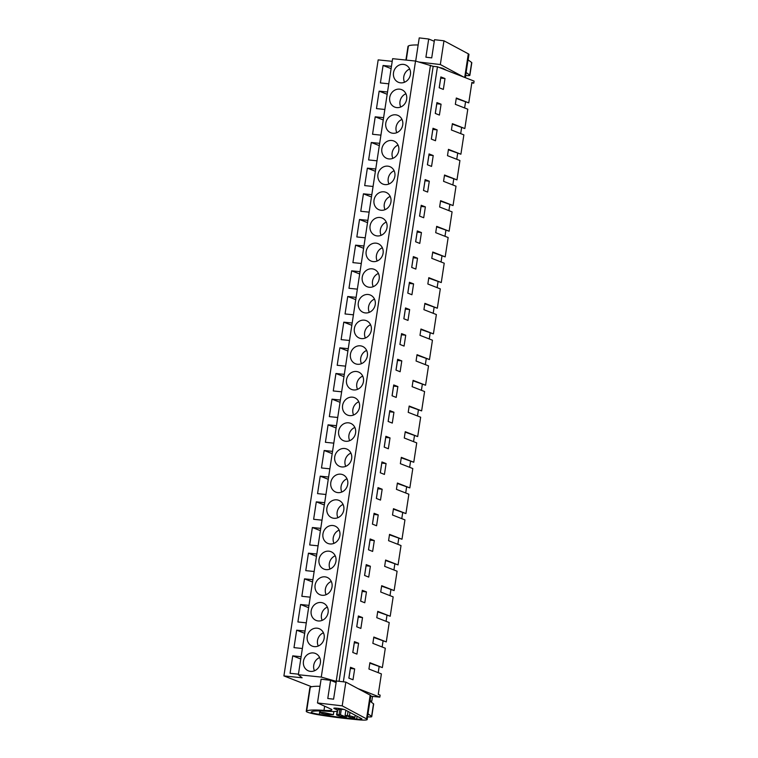 <?xml version="1.0" encoding="UTF-8"?>
<svg xmlns="http://www.w3.org/2000/svg" width="758" height="758" viewBox="0 0 758 758"><rect width="100%" height="100%" fill="white"/><g stroke="black" fill="none" stroke-linecap="round" stroke-linejoin="round"><path stroke-width="1.14" d="M311.633 686.757L283.909 675.918L378.176 59.882L392.227 61.332M283.909 675.918L302.11 677.794L298.358 674.724L392.625 58.679L415.536 61.047L433.169 66.334L437.451 66.78L474.091 81.106L473.788 83.134L471.893 82.395L468.757 102.88L456.307 98.009L455.34 104.329L467.79 109.199L464.834 128.547L452.384 123.677L451.417 129.997L463.868 134.867L460.902 154.215L448.452 149.345L447.485 155.665L459.935 160.535L456.979 179.883L444.529 175.013L443.563 181.333L456.013 186.203L453.047 205.551L440.597 200.681L439.631 207L452.081 211.87L449.124 231.218L436.674 226.348L435.708 232.668L448.158 237.538L445.192 256.886L432.742 252.016L431.776 258.336L444.226 263.206L441.27 282.554L428.81 277.684L427.844 284.004L440.303 288.874L437.338 308.222L424.887 303.352L423.921 309.671L436.371 314.542L433.415 333.89L420.955 329.019L419.989 335.339L432.448 340.209L429.483 359.557L417.033 354.687L416.066 361.007L428.516 365.877L425.56 385.235L413.101 380.364L412.134 386.675L424.594 391.545L421.628 410.902L409.178 406.032L408.211 412.343L420.662 417.213L417.696 436.57L405.246 431.7L404.279 438.01L416.729 442.88L413.773 462.238L401.323 457.368L400.357 463.678L412.807 468.548L409.841 487.906L397.391 483.036L396.425 489.346L408.875 494.216L405.918 513.573L393.468 508.703L392.502 515.014L404.952 519.884L401.986 539.241L389.536 534.371L388.57 540.681L401.02 545.552L398.064 564.909L385.614 560.039L384.647 566.349L397.097 571.219L394.132 590.577L381.681 585.707L380.715 592.017L393.165 596.887L390.209 616.245L377.749 611.374L376.783 617.694L389.242 622.564L386.277 641.912L373.827 637.042L372.86 643.362L385.31 648.232L382.354 667.58L369.895 662.71L368.928 669.03L381.388 673.9L378.251 694.385L380.137 695.124L379.824 697.142L370.757 696.214M305.048 631.044L296.662 630.182L293.99 647.635L302.376 648.507M308.97 605.377L300.585 604.514L297.913 621.967L306.298 622.839M312.902 579.709L304.517 578.847L301.845 596.3L310.23 597.171M316.825 554.041L308.44 553.179L305.768 570.632L314.153 571.504M320.757 528.373L312.372 527.511L309.7 544.964L318.085 545.826M324.68 502.706L316.294 501.843L313.632 519.296L322.008 520.159M328.612 477.038L320.227 476.166L317.555 493.629L325.94 494.491M332.535 451.37L324.159 450.498L321.487 467.961L329.863 468.823M336.467 425.702L328.081 424.831L325.409 442.293L333.795 443.155M340.399 400.034L332.013 399.163L329.342 416.625L337.727 417.487M344.321 374.367L335.936 373.495L333.264 390.957L341.65 391.82M348.254 348.699L339.868 347.827L337.196 365.29L345.582 366.152M352.176 323.031L343.791 322.159L341.119 339.622L349.504 340.484M356.108 297.363L347.723 296.492L345.051 313.954L353.436 314.816M360.031 271.686L351.646 270.824L348.974 288.286L357.359 289.149M363.963 246.018L355.578 245.156L352.906 262.619L361.291 263.481M367.886 220.351L359.5 219.488L356.838 236.951L365.214 237.813M371.818 194.683L363.433 193.821L360.761 211.283L369.146 212.145M375.741 169.015L367.365 168.153L364.693 185.606L373.069 186.477M379.673 143.347L371.287 142.485L368.615 159.938L377.001 160.81M383.595 117.68L375.219 116.817L372.548 134.27L380.933 135.142M387.528 92.012L379.142 91.15L376.47 108.602L384.856 109.474M391.46 66.344L383.074 65.482L380.402 82.935L388.788 83.806M301.115 656.712L292.73 655.85L290.058 673.303L298.444 674.175M298.358 674.724L321.269 677.084L336.315 681.366M415.536 61.047L321.269 677.084M410.438 74.483A9.38 8.452 111.4 0 1 398.556 82.347A9.38 8.452 111.4 0 1 393.516 72.74A9.38 8.452 111.4 0 1 405.397 64.875A9.38 8.452 111.4 0 1 410.438 74.483M319.023 559.518A9.38 8.452 111.4 0 1 330.905 551.663A9.38 8.452 111.4 0 1 335.955 561.271A9.38 8.452 111.4 0 1 324.073 569.135A9.38 8.452 111.4 0 1 319.023 559.518M315.101 585.185A9.38 8.452 111.4 0 1 326.982 577.331A9.38 8.452 111.4 0 1 332.023 586.938A9.38 8.452 111.4 0 1 320.141 594.803A9.38 8.452 111.4 0 1 315.101 585.185M350.442 354.175A9.38 8.452 111.4 0 1 362.324 346.311A9.38 8.452 111.4 0 1 367.374 355.928A9.38 8.452 111.4 0 1 355.493 363.783A9.38 8.452 111.4 0 1 350.442 354.175M370.084 225.837A9.38 8.452 111.4 0 1 381.966 217.972A9.38 8.452 111.4 0 1 387.016 227.58A9.38 8.452 111.4 0 1 375.134 235.444A9.38 8.452 111.4 0 1 370.084 225.837M366.161 251.504A9.38 8.452 111.4 0 1 378.043 243.64A9.38 8.452 111.4 0 1 383.084 253.248A9.38 8.452 111.4 0 1 371.202 261.112A9.38 8.452 111.4 0 1 366.161 251.504M362.229 277.172A9.38 8.452 111.4 0 1 374.111 269.308A9.38 8.452 111.4 0 1 379.161 278.916A9.38 8.452 111.4 0 1 367.279 286.78A9.38 8.452 111.4 0 1 362.229 277.172M385.794 123.166A9.38 8.452 111.4 0 1 397.675 115.301A9.38 8.452 111.4 0 1 402.725 124.909A9.38 8.452 111.4 0 1 390.844 132.773A9.38 8.452 111.4 0 1 385.794 123.166M406.658 99.241A9.38 8.452 111.4 0 1 394.776 107.105A9.38 8.452 111.4 0 1 389.726 97.498A9.38 8.452 111.4 0 1 401.607 89.633A9.38 8.452 111.4 0 1 406.658 99.241M377.939 174.501A9.38 8.452 111.4 0 1 389.82 166.637A9.38 8.452 111.4 0 1 394.871 176.244A9.38 8.452 111.4 0 1 382.989 184.109A9.38 8.452 111.4 0 1 377.939 174.501M381.871 148.833A9.38 8.452 111.4 0 1 393.753 140.969A9.38 8.452 111.4 0 1 398.793 150.577A9.38 8.452 111.4 0 1 386.912 158.441A9.38 8.452 111.4 0 1 381.871 148.833M390.939 201.912A9.38 8.452 111.4 0 1 379.057 209.776A9.38 8.452 111.4 0 1 374.016 200.169A9.38 8.452 111.4 0 1 385.898 192.305A9.38 8.452 111.4 0 1 390.939 201.912M346.52 379.843A9.38 8.452 111.4 0 1 358.401 371.979A9.38 8.452 111.4 0 1 363.452 381.596A9.38 8.452 111.4 0 1 351.57 389.451A9.38 8.452 111.4 0 1 346.52 379.843M338.665 431.179A9.38 8.452 111.4 0 1 350.547 423.315A9.38 8.452 111.4 0 1 355.597 432.932A9.38 8.452 111.4 0 1 343.715 440.786A9.38 8.452 111.4 0 1 338.665 431.179M334.733 456.847A9.38 8.452 111.4 0 1 346.614 448.982A9.38 8.452 111.4 0 1 351.665 458.599A9.38 8.452 111.4 0 1 339.783 466.454A9.38 8.452 111.4 0 1 334.733 456.847M330.81 482.514A9.38 8.452 111.4 0 1 342.692 474.66A9.38 8.452 111.4 0 1 347.733 484.267A9.38 8.452 111.4 0 1 335.851 492.131A9.38 8.452 111.4 0 1 330.81 482.514M354.374 328.508A9.38 8.452 111.4 0 1 366.256 320.643A9.38 8.452 111.4 0 1 371.306 330.251A9.38 8.452 111.4 0 1 359.425 338.115A9.38 8.452 111.4 0 1 354.374 328.508M375.229 304.583A9.38 8.452 111.4 0 1 363.347 312.448A9.38 8.452 111.4 0 1 358.307 302.84A9.38 8.452 111.4 0 1 370.179 294.976A9.38 8.452 111.4 0 1 375.229 304.583M359.519 407.264A9.38 8.452 111.4 0 1 347.638 415.119A9.38 8.452 111.4 0 1 342.588 405.511A9.38 8.452 111.4 0 1 354.469 397.647A9.38 8.452 111.4 0 1 359.519 407.264M343.81 509.935A9.38 8.452 111.4 0 1 331.928 517.799A9.38 8.452 111.4 0 1 326.878 508.182A9.38 8.452 111.4 0 1 338.76 500.327A9.38 8.452 111.4 0 1 343.81 509.935M324.168 638.274A9.38 8.452 111.4 0 1 312.287 646.138A9.38 8.452 111.4 0 1 307.236 636.53A9.38 8.452 111.4 0 1 319.118 628.666A9.38 8.452 111.4 0 1 324.168 638.274M328.1 612.606A9.38 8.452 111.4 0 1 316.219 620.47A9.38 8.452 111.4 0 1 311.168 610.863A9.38 8.452 111.4 0 1 323.05 602.998A9.38 8.452 111.4 0 1 328.1 612.606M339.878 535.603A9.38 8.452 111.4 0 1 327.996 543.467A9.38 8.452 111.4 0 1 322.955 533.85A9.38 8.452 111.4 0 1 334.837 525.995A9.38 8.452 111.4 0 1 339.878 535.603M303.456 661.289A9.38 8.452 111.4 0 1 315.337 653.424A9.38 8.452 111.4 0 1 320.378 663.032A9.38 8.452 111.4 0 1 308.497 670.896A9.38 8.452 111.4 0 1 303.456 661.289M430.468 65.283L336.201 681.319M433.169 66.334L339.063 681.309M437.451 66.78L343.346 681.812M357.956 688.586L379.824 697.142M445.003 78.538L443.345 89.406L439.195 87.767L440.853 76.937L445.003 78.538L440.673 78.083M362.523 617.571L360.865 628.439L356.715 626.79L358.373 615.97L362.523 617.571L358.193 617.116M425.371 206.887L421.211 205.276L419.553 216.106L423.703 217.745L425.371 206.887L421.041 206.422M421.439 232.554L417.288 230.944L415.63 241.774L419.78 243.413L421.439 232.554L417.146 232.109L415.668 241.783M382.165 489.232L378.005 487.621L376.347 498.451L380.497 500.09L382.165 489.232L377.835 488.777M409.652 309.558L407.994 320.416L403.843 318.777L405.502 307.947L409.652 309.558L405.322 309.093M405.729 335.226L404.071 346.084L399.921 344.445L401.437 334.78L405.729 335.226L401.569 333.615L399.921 344.445M401.797 360.893L397.647 359.283L395.989 370.112L400.139 371.752L401.797 360.893L397.514 360.448L396.027 370.131M397.874 386.561L396.207 397.419L392.066 395.78L393.715 384.95L397.874 386.561L393.544 386.106M386.087 463.564L384.429 474.423L380.279 472.784L381.937 461.954L386.087 463.564L381.757 463.11M390.019 437.897L385.86 436.286L384.202 447.116L388.352 448.755L390.019 437.897L385.689 437.442M437.148 129.883L432.998 128.273L431.34 139.102L435.49 140.742L437.148 129.883L432.856 129.438L431.378 139.112M433.225 155.551L431.558 166.409L427.408 164.77L429.066 153.94L433.225 155.551L428.895 155.087M429.293 181.219L425.143 179.608L423.485 190.438L427.635 192.077L429.293 181.219L424.963 180.755M417.516 258.222L413.356 256.611L411.698 267.441L415.848 269.081L417.516 258.222L413.224 257.777L411.736 267.46M393.942 412.229L392.284 423.087L388.134 421.448L389.792 410.618L393.942 412.229L389.612 411.774M370.378 566.235L368.72 577.094L364.57 575.455L366.228 564.634L370.378 566.235L366.086 565.8L364.607 575.474M374.31 540.568L370.15 538.966L368.492 549.787L372.642 551.426L374.31 540.568L370.018 540.132L368.53 549.806M378.233 514.9L374.082 513.289L372.424 524.119L376.574 525.758L378.233 514.9L373.902 514.445M413.584 283.89L409.434 282.279L407.776 293.109L411.926 294.748L413.584 283.89L409.292 283.445L407.813 293.128M366.455 591.903L364.788 602.762L360.637 601.122L362.296 590.302L366.455 591.903L362.125 591.448M441.08 104.206L439.413 115.074L435.272 113.435L436.921 102.605L441.08 104.206L436.75 103.751M358.591 643.239L354.441 641.638L352.783 652.467L356.933 654.107L358.591 643.239L354.308 642.803L352.821 652.477M354.668 668.916L350.509 667.305L348.86 678.135L353.001 679.774L354.668 668.916L350.338 668.452M471.817 82.925L473.788 83.134M372.51 696.394L371.761 701.302L370.008 701.122M370.084 700.648L371.761 701.302M296.662 630.182L304.697 633.318M300.585 604.514L308.62 607.651M304.517 578.847L312.552 581.983M308.44 553.179L316.474 556.315M312.372 527.511L320.407 530.647M316.294 501.843L324.339 504.98M320.227 476.166L328.261 479.312M324.159 450.498L332.194 453.644M328.081 424.831L336.116 427.976M332.013 399.163L340.048 402.309M335.936 373.495L343.971 376.641M339.868 347.827L347.903 350.973M343.791 322.159L351.826 325.305M347.723 296.492L355.758 299.637M351.646 270.824L359.68 273.97M355.578 245.156L363.613 248.302M359.5 219.488L367.545 222.634M363.433 193.821L371.467 196.966M367.365 168.153L375.399 171.299M371.287 142.485L379.322 145.631M375.219 116.817L383.254 119.963M379.142 91.15L387.177 94.286M383.074 65.482L391.109 68.618M292.73 655.85L300.765 658.986M382.354 667.58L369.828 663.155M379.104 666.784L378.214 672.659M468.757 102.88L456.24 98.455M465.516 102.084L464.616 107.958M464.834 128.547L452.318 124.123M461.594 127.751L460.693 133.626M460.902 154.215L448.385 149.79M457.661 153.419L456.761 159.294M456.979 179.883L444.463 175.458M453.739 179.087L452.839 184.961M453.047 205.551L440.531 201.126M449.807 204.755L448.907 210.629M449.124 231.218L436.599 226.794M445.884 230.423L444.984 236.297M445.192 256.886L432.676 252.461M441.952 256.09L441.052 261.965M441.27 282.554L428.744 278.129M438.029 281.758L437.129 287.633M437.338 308.222L424.821 303.797M434.097 307.426L433.197 313.3M433.415 333.89L420.889 329.465M430.165 333.094L429.274 338.968M429.483 359.557L416.966 355.132M426.242 358.761L425.342 364.636M425.56 385.235L413.034 380.8M422.31 384.429L421.42 390.304M421.628 410.902L409.112 406.468M418.388 410.097L417.487 415.971M417.696 436.57L405.179 432.136M414.455 435.765L413.555 441.639M413.773 462.238L401.257 457.804M410.533 461.433L409.633 467.307M409.841 487.906L397.325 483.471M406.601 487.1L405.701 492.975M405.918 513.573L393.393 509.139M402.678 512.768L401.778 518.643M401.986 539.241L389.47 534.807M398.746 538.436L397.846 544.31M398.064 564.909L385.538 560.475M394.823 564.104L393.923 569.978M394.132 590.577L381.615 586.142M390.891 589.771L389.991 595.646M390.209 616.245L377.683 611.81M386.968 615.439L386.068 621.323M386.277 641.912L373.76 637.487M383.036 641.107L382.136 646.991M439.233 87.776L440.72 78.102M356.753 626.809L358.231 617.135M419.6 216.115L421.078 206.441M376.394 498.47L377.872 488.787M403.881 318.796L405.369 309.112M392.104 395.799L393.582 386.116M380.317 472.803L381.795 463.119M384.249 447.135L385.727 437.451M427.455 164.78L428.933 155.106M423.523 190.447L425.001 180.774M388.172 421.467L389.65 411.784M372.462 524.138L373.94 514.455M360.675 601.141L362.163 591.467M435.31 113.444L436.788 103.77M348.898 678.145L350.376 668.471M346.529 715.836L346.34 717.096A7.713 0.805 -171.3 0 1 344.037 716.727L341.991 716.518A9.248 0.966 -171.3 0 1 336.571 714.785A9.248 0.966 -171.3 0 1 337.007 714.567L337.547 711.051M338.068 709.289L339.868 709.479L339.053 714.785L337.007 714.567M341.318 709.204L340.465 714.794A7.713 0.805 -171.3 0 0 339.053 714.785M345.875 710.246L345.098 715.277L350.973 717.57A7.713 0.805 -171.3 0 0 352.385 717.589L354.431 717.807A9.248 0.966 -171.3 0 0 354.867 717.589A9.248 0.966 -171.3 0 0 349.447 715.855L347.401 715.647A7.713 0.805 -171.3 0 0 345.098 715.277M348.045 711.411L347.401 715.647M329.474 714.718L333.378 714.671L324.073 712.605A6.68 0.701 -171.3 0 0 320.17 712.653A6.68 0.701 -171.3 0 0 329.474 714.718M340.465 714.794L346.34 717.096M349.447 715.855L349.969 712.444M409.708 68.997A9.38 8.452 -68.6 0 0 403.787 76.757A9.38 8.452 -68.6 0 0 404.526 82.234M319.639 657.546A9.38 8.452 -68.6 0 0 313.727 665.306A9.38 8.452 -68.6 0 0 314.466 670.783M405.918 93.755A9.38 8.452 -68.6 0 0 399.997 101.515A9.38 8.452 -68.6 0 0 400.736 106.992M401.986 119.423A9.38 8.452 -68.6 0 0 396.074 127.183A9.38 8.452 -68.6 0 0 396.813 132.669M398.064 145.091A9.38 8.452 -68.6 0 0 392.142 152.851A9.38 8.452 -68.6 0 0 392.881 158.337M394.132 170.768A9.38 8.452 -68.6 0 0 388.219 178.518A9.38 8.452 -68.6 0 0 388.958 184.004M390.209 196.436A9.38 8.452 -68.6 0 0 384.287 204.186A9.38 8.452 -68.6 0 0 385.026 209.672M386.277 222.103A9.38 8.452 -68.6 0 0 380.364 229.854A9.38 8.452 -68.6 0 0 381.103 235.34M382.345 247.771A9.38 8.452 -68.6 0 0 376.432 255.522A9.38 8.452 -68.6 0 0 377.171 261.008M378.422 273.439A9.38 8.452 -68.6 0 0 372.51 281.19A9.38 8.452 -68.6 0 0 373.239 286.676M374.49 299.107A9.38 8.452 -68.6 0 0 368.577 306.857A9.38 8.452 -68.6 0 0 369.317 312.343M370.567 324.775A9.38 8.452 -68.6 0 0 364.645 332.525A9.38 8.452 -68.6 0 0 365.384 338.011M366.635 350.442A9.38 8.452 -68.6 0 0 360.723 358.193A9.38 8.452 -68.6 0 0 361.462 363.679M362.712 376.11A9.38 8.452 -68.6 0 0 356.791 383.861A9.38 8.452 -68.6 0 0 357.53 389.347M358.78 401.778A9.38 8.452 -68.6 0 0 352.868 409.528A9.38 8.452 -68.6 0 0 353.607 415.014M354.858 427.446A9.38 8.452 -68.6 0 0 348.936 435.196A9.38 8.452 -68.6 0 0 349.675 440.682M350.926 453.113A9.38 8.452 -68.6 0 0 345.013 460.864A9.38 8.452 -68.6 0 0 345.752 466.35M347.003 478.781A9.38 8.452 -68.6 0 0 341.081 486.532A9.38 8.452 -68.6 0 0 341.82 492.018M343.071 504.449A9.38 8.452 -68.6 0 0 337.158 512.209A9.38 8.452 -68.6 0 0 337.897 517.686M339.139 530.117A9.38 8.452 -68.6 0 0 333.226 537.877A9.38 8.452 -68.6 0 0 333.965 543.353M335.216 555.785A9.38 8.452 -68.6 0 0 329.304 563.545A9.38 8.452 -68.6 0 0 330.033 569.021M331.284 581.452A9.38 8.452 -68.6 0 0 325.371 589.212A9.38 8.452 -68.6 0 0 326.111 594.689M327.361 607.12A9.38 8.452 -68.6 0 0 321.439 614.88A9.38 8.452 -68.6 0 0 322.178 620.357M323.429 632.788A9.38 8.452 -68.6 0 0 317.517 640.548A9.38 8.452 -68.6 0 0 318.256 646.024M469.875 75.336A9.248 0.966 8.7 0 0 469.723 75.118L466.113 72.465L468.046 59.835L471.656 62.488A9.248 0.966 8.7 0 1 471.808 62.706L469.875 75.336A9.248 0.966 8.7 0 1 465.744 75.516M466.113 72.465L465.403 77.714M464.692 77.43L468.311 53.827A17.993 1.886 8.7 0 1 468.965 54.472L468.131 59.891M405.909 60.053L408.012 46.295A17.993 1.886 8.7 0 1 408.05 46.266L408.41 45.992A46.257 4.851 8.7 0 1 418.151 44.978M468.311 53.827L443.97 40.799L434.505 39.691L431.719 57.883L425.911 57.201L428.696 39.009L419.231 37.9L415.687 61.095M428.696 39.009L434.268 41.264M463.583 76.994L440.332 64.544L443.97 40.799M440.332 64.544L419.098 62.061M439.356 67.519A5.808 0.606 8.7 0 1 443.231 68.533L446.727 70.409M440.521 67.974L442.132 68.135M371.742 716.642A9.248 0.966 8.7 0 0 371.591 716.424L367.981 713.771L369.913 701.131L373.523 703.794A9.248 0.966 8.7 0 1 373.675 704.002L371.742 716.642A9.248 0.966 8.7 0 1 367.611 716.822M367.981 713.771L367.194 719.522A17.993 1.886 8.7 0 1 356.866 719.664L347.391 718.698A16.449 1.724 8.7 0 1 345.999 718.546L344.16 718.338A59.105 6.197 8.7 0 1 319.27 714.908A13.881 1.459 8.7 0 1 313.111 713.752A15.141 1.592 8.7 0 1 306.251 711.345A17.993 1.886 8.7 0 1 306.279 711.317L306.649 711.042A46.257 4.851 8.7 0 1 323.998 710.369L324.632 706.191M367.194 719.522A17.993 1.886 8.7 0 0 366.54 718.878L370.169 695.133A17.993 1.886 8.7 0 1 370.823 695.778L369.999 701.197M306.251 711.345L309.88 687.591A17.993 1.886 8.7 0 1 309.918 687.563L310.278 687.288A46.257 4.851 8.7 0 1 320.018 686.274M370.169 695.133L345.837 682.096L336.372 680.987L333.586 699.179L327.778 698.497L330.564 680.314L321.098 679.196L317.469 702.95L330.668 708.929A20.561 2.16 8.7 0 1 331.852 709.867A20.561 2.16 8.7 0 1 323.998 710.369M330.564 680.314L336.135 682.57M366.54 718.878L342.199 705.85L345.837 682.096M342.199 705.85L317.469 702.95M345.193 717.873A59.105 6.197 8.7 0 1 319.308 714.396A8.764 0.919 8.7 0 1 311.244 712.236L311.244 712.236A41.292 4.33 8.7 0 1 327.807 711.298A25.014 2.625 8.7 0 0 337.85 710.72A25.014 2.625 8.7 0 0 336.419 709.573L334.155 708.55A5.808 0.606 8.7 0 1 333.965 708.455A5.808 0.606 8.7 0 1 333.823 708.285A5.808 0.606 8.7 0 1 338.835 708.436A5.808 0.606 8.7 0 1 345.098 709.839L361.557 718.65A9.115 0.957 8.7 0 1 361.888 718.972A9.115 0.957 8.7 0 1 356.658 719.039L345.193 717.873L345.335 716.945M338.731 709.355L343.999 709.441M338.314 708.37L337.85 710.72M469.723 75.118L471.656 62.488M405.937 60.062L408.05 46.266M406.26 60.09L408.41 45.992M371.591 716.424L373.523 703.794M306.279 711.317L309.918 687.563M306.649 711.042L310.278 687.288M319.838 710.928L319.308 714.396M336.628 708.19L336.419 709.573M357.084 716.253L356.658 719.039M333.861 711.525L333.378 714.671M320.426 710.938L320.17 712.653M337.12 711.212L336.571 714.785M355.218 715.249L354.867 717.589"/></g></svg>
